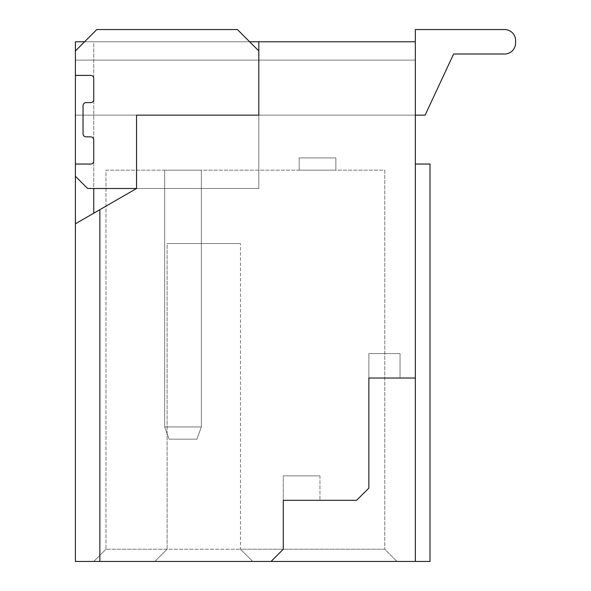 <?xml version="1.0" encoding="UTF-8"?>
<svg xmlns="http://www.w3.org/2000/svg" width="591" height="591" viewBox="0 0 591 591"><rect width="100%" height="100%" fill="white"/><g stroke="black" fill="none" stroke-linecap="round" stroke-linejoin="round"><path stroke-width="0.44" stroke-dasharray="2.96 2.22" d="M164.667 426.946L169.115 439.172L164.667 426.946L201.346 426.946L196.899 439.172L201.346 426.946L164.667 426.946L164.667 170.164L201.346 170.164L164.667 170.164L201.346 170.164L201.346 426.946L201.346 170.164L164.667 170.164L201.346 170.164L201.346 426.946L196.899 439.172L169.115 439.172L196.899 439.172L201.346 426.946L164.667 426.946L164.667 170.164L201.346 170.164L201.346 426.946L196.899 439.172L169.115 439.172L164.667 426.946L169.115 439.172L196.899 439.172L201.346 426.946L164.667 426.946L201.346 426.946L201.346 170.164L201.346 426.946L196.899 439.172L169.115 439.172L164.667 426.946L164.667 170.164L201.346 170.164L164.667 170.164L164.667 426.946L169.115 439.172L196.899 439.172L201.346 426.946L164.667 426.946L201.346 426.946L201.346 170.164L201.346 426.946L164.667 426.946L164.667 170.164L164.667 426.946L169.115 439.172L164.667 426.946L164.667 170.164L164.667 426.946M368.865 378.033L368.865 488.085L368.865 353.581L368.865 378.033L400.048 378.033L400.048 353.581L400.048 378.033L400.048 353.581L368.865 353.581L368.865 378.033L368.865 353.581L400.048 353.581L368.865 353.581L400.048 353.581L400.048 378.033L368.865 378.033L415.333 378.033L415.333 41.776L75.404 41.776L75.404 115.142L75.404 60.119L75.404 115.142L75.404 60.119L75.404 115.142L425.114 115.142L453.622 54.003L504.588 54.003A11.007 11.007 0 0 0 515.596 43.003L515.596 40.557A11.007 11.007 0 0 0 504.588 29.55L415.333 29.55L415.333 60.119L75.404 60.119L75.404 115.142L425.114 115.142L453.622 54.003L504.588 54.003A11.007 11.007 0 0 0 515.596 43.003L515.596 40.557A11.007 11.007 0 0 0 504.588 29.55L415.333 29.55L415.333 60.119L75.404 60.119L75.404 41.776L75.404 223.804L93.747 213.218L93.747 41.776L75.404 41.776L415.333 41.776L415.333 115.142L75.404 115.142L75.404 60.119L415.333 60.119L415.333 115.142L75.404 115.142L75.404 60.119L415.333 60.119L415.333 115.142L75.404 115.142L415.333 115.142L415.333 60.119L415.333 115.142L75.404 115.142L75.404 41.776L415.333 41.776L415.333 115.142L75.404 115.142L75.404 60.119L415.333 60.119L415.333 115.142L75.404 115.142L75.404 41.776L415.333 41.776L415.333 115.142L75.404 115.142L75.404 41.776L415.333 41.776L415.333 60.119L75.404 60.119L415.333 60.119L75.404 60.119L415.333 60.119L75.404 60.119L75.404 41.776L415.333 41.776L415.333 60.119L75.404 60.119L75.404 41.776L415.333 41.776L415.333 60.119L75.404 60.119L415.333 60.119L75.404 60.119L415.333 60.119L415.333 41.776L415.333 60.119L75.404 60.119L75.404 41.776L415.333 41.776L93.747 41.776L93.747 188.507M84.572 41.776L249.646 41.776M258.814 115.142L258.814 41.776L258.814 188.507L87.631 188.507L75.404 176.281L75.404 164.054L90.689 164.054A3.058 3.058 0 0 0 93.747 160.996L93.747 139.904A3.058 3.058 0 0 0 90.689 136.846L86.101 136.846A3.058 3.058 0 0 1 83.043 133.788L83.043 105.663A3.058 3.058 0 0 1 86.101 102.612L90.689 102.612A3.058 3.058 0 0 0 93.747 99.554L93.747 78.463A3.058 3.058 0 0 0 90.689 75.404A3.058 3.058 0 0 1 93.747 78.463L93.747 99.554A3.058 3.058 0 0 1 90.689 102.612L86.101 102.612A3.058 3.058 0 0 0 83.043 105.663L83.043 133.788L83.043 105.663A3.058 3.058 0 0 1 86.101 102.612L90.689 102.612A3.058 3.058 0 0 0 93.747 99.554L93.747 78.463A3.058 3.058 0 0 0 90.689 75.404L75.404 75.404L75.404 50.952L96.798 29.55L237.419 29.55L96.798 29.55L75.404 50.952L96.798 29.55L237.419 29.55L258.814 50.952L258.814 188.507L258.814 115.142L258.814 188.507L136.543 188.507L136.543 115.142L258.814 115.142L136.543 115.142L258.814 115.142L258.814 188.507L136.543 188.507L136.543 115.142L136.543 188.507L75.404 223.804L75.404 561.45L99.857 561.45L99.857 209.687L75.404 223.804M299.172 157.937L335.851 157.937L335.851 170.164L299.172 170.164L335.851 170.164L335.851 157.937L335.851 170.164L335.851 157.937L335.851 170.164L299.172 170.164L335.851 170.164L335.851 157.937L335.851 170.164L299.172 170.164L335.851 170.164L335.851 157.937L335.851 170.164L299.172 170.164L335.851 170.164L299.172 170.164L335.851 170.164L335.851 157.937L335.851 170.164L299.172 170.164L335.851 170.164L335.851 157.937L335.851 170.164L299.172 170.164L335.851 170.164L335.851 157.937L335.851 170.164L299.172 170.164L335.851 170.164L335.851 157.937L299.172 157.937L299.172 170.164L299.172 157.937L335.851 157.937L299.172 157.937L299.172 170.164L299.172 157.937L335.851 157.937L299.172 157.937L299.172 170.164L299.172 157.937L335.851 157.937L299.172 157.937L299.172 170.164L299.172 157.937L335.851 157.937L299.172 157.937L299.172 170.164L299.172 157.937L335.851 157.937L299.172 157.937L299.172 170.164L299.172 157.937L335.851 157.937L299.172 157.937L299.172 170.164L299.172 157.937L335.851 157.937L299.172 157.937L299.172 170.164L299.172 157.937M258.814 50.952L237.419 29.55L258.814 50.952L258.814 188.507L258.814 50.952L258.814 188.507L136.543 188.507L93.747 213.218M136.543 188.507L258.814 188.507L136.543 188.507L99.857 209.687L99.857 561.45L99.857 209.687M167.113 243.536L240.478 243.536L167.113 243.536L240.478 243.536L167.113 243.536L167.113 549.224L105.974 549.224L167.113 549.224L154.886 561.45L396.989 561.45L252.704 561.45L240.478 549.224L252.704 561.45L154.886 561.45L167.113 549.224L154.886 561.45L93.747 561.45L105.974 549.224L93.747 561.45L154.886 561.45L167.113 549.224L240.478 549.224L167.113 549.224L167.113 243.536M240.478 549.224L252.704 561.45L240.478 549.224L384.763 549.224L396.989 561.45L384.763 549.224L240.478 549.224L240.478 243.536L240.478 549.224M368.865 488.085L356.639 500.311L368.865 488.085L356.639 500.311L283.274 500.311L283.274 475.858L319.953 475.858L283.274 475.858L319.953 475.858L283.274 475.858L283.274 500.311L319.953 500.311L283.274 500.311L283.274 549.224L271.047 561.45L430.004 561.45L430.004 164.054L415.333 164.054L415.333 561.45L415.333 164.054M319.953 475.858L319.953 500.311L319.953 475.858M105.974 170.164L384.763 170.164L384.763 549.224L384.763 170.164L105.974 170.164L105.974 549.224L105.974 170.164M283.274 549.224L271.047 561.45L283.274 549.224L283.274 500.311M356.639 500.311L319.953 500.311L356.639 500.311M415.333 378.033L400.048 378.033L415.333 378.033L415.333 561.45M99.857 561.45L271.047 561.45M415.333 115.142L75.404 115.142L75.404 60.119L75.404 115.142L75.404 60.119L75.404 115.142L425.114 115.142L453.622 54.003L504.588 54.003A11.007 11.007 0 0 0 515.596 43.003L515.596 40.557A11.007 11.007 0 0 0 504.588 29.55L415.333 29.55L415.333 60.119L415.333 41.776M75.404 75.404L75.404 50.952L75.404 75.404L90.689 75.404L75.404 75.404L75.404 50.952M75.404 176.281L87.631 188.507L258.814 188.507L87.631 188.507L75.404 176.281L75.404 164.054L90.689 164.054A3.058 3.058 0 0 0 93.747 160.996L93.747 139.904A3.058 3.058 0 0 0 90.689 136.846L86.101 136.846A3.058 3.058 0 0 1 83.043 133.788A3.058 3.058 0 0 0 86.101 136.846L90.689 136.846A3.058 3.058 0 0 1 93.747 139.904L93.747 160.996A3.058 3.058 0 0 1 90.689 164.054L75.404 164.054L75.404 176.281L75.404 164.054M415.333 29.55L415.333 60.119L415.333 29.55L415.333 60.119L415.333 29.55L504.588 29.55L415.333 29.55M515.596 40.557A11.007 11.007 0 0 0 504.588 29.55A11.007 11.007 0 0 1 515.596 40.557A11.007 11.007 0 0 0 504.588 29.55A11.007 11.007 0 0 1 515.596 40.557L515.596 43.003A11.007 11.007 0 0 1 504.588 54.003A11.007 11.007 0 0 0 515.596 43.003A11.007 11.007 0 0 1 504.588 54.003A11.007 11.007 0 0 0 515.596 43.003M453.622 54.003L425.114 115.142L453.622 54.003L425.114 115.142L75.404 115.142L425.114 115.142L75.404 115.142L425.114 115.142L453.622 54.003L504.588 54.003M196.899 439.172L169.115 439.172L196.899 439.172"/><path stroke-width="0.89" d="M415.333 115.142L425.114 115.142L453.622 54.003L504.588 54.003A11.007 11.007 0 0 0 515.596 43.003L515.596 40.557A11.007 11.007 0 0 0 504.588 29.55L415.333 29.55L415.333 41.776L249.646 41.776M75.404 223.804L75.404 561.45L99.857 561.45L99.857 209.687L75.404 223.804L75.404 41.776L84.572 41.776M93.747 188.507L93.747 213.218M415.333 561.45L415.333 378.033L368.865 378.033L368.865 488.085L356.639 500.311L283.274 500.311L283.274 549.224L271.047 561.45L430.004 561.45L430.004 164.054L415.333 164.054M368.865 378.033L368.865 488.085M283.274 500.311L283.274 549.224M258.814 115.142L258.814 41.776L258.814 115.142L136.543 115.142L136.543 188.507L99.857 209.687M99.857 561.45L271.047 561.45M415.333 378.033L415.333 41.776M453.622 54.003L504.588 54.003M515.596 43.003L515.596 40.557M75.404 75.404L90.689 75.404A3.058 3.058 0 0 1 93.747 78.463L93.747 99.554A3.058 3.058 0 0 1 90.689 102.612L86.101 102.612A3.058 3.058 0 0 0 83.043 105.663L83.043 133.788A3.058 3.058 0 0 0 86.101 136.846L90.689 136.846A3.058 3.058 0 0 1 93.747 139.904L93.747 160.996A3.058 3.058 0 0 1 90.689 164.054L75.404 164.054M136.543 188.507L87.631 188.507L75.404 176.281M258.814 50.952L237.419 29.55L96.798 29.55L75.404 50.952"/></g></svg>
